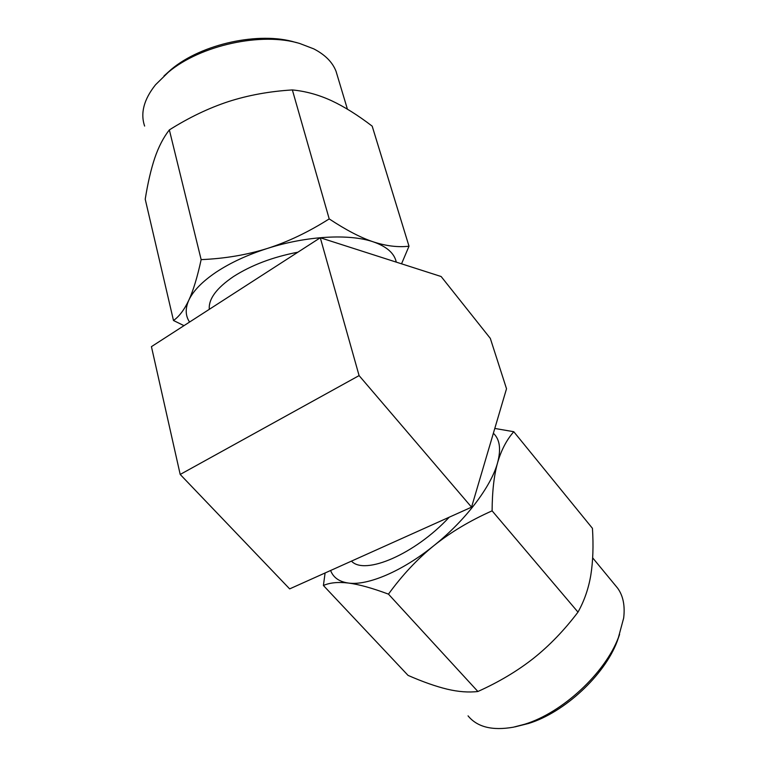 <?xml version="1.0" encoding="UTF-8"?>
<svg xmlns="http://www.w3.org/2000/svg" width="767" height="767" viewBox="0 0 767 767"><rect width="100%" height="100%" fill="white"/><g stroke="black" fill="none" stroke-linecap="round" stroke-linejoin="round"><path stroke-width="1.15" d="M289.658 588.893L180.197 474.447L151.435 346.646L320.29 237.751L441.14 276.523L490.314 338.381L506.517 388.744L471.552 507.169L289.658 588.893M471.552 507.169L359.09 375.6L180.197 474.447M359.09 375.6L320.29 237.751M494.792 428.446L513.775 431.716L592.45 528.338C593.543 545.874 593.006 561.434 590.83 575.02C588.586 588.481 584.301 600.849 577.992 612.124C564.311 630.196 549.469 645.613 533.458 658.364C517.361 671.039 498.838 682.074 477.889 691.498C468.627 692.601 458.378 691.824 447.161 689.169C435.819 686.427 422.78 681.834 408.044 675.382L323.406 585.489L325.103 572.968M619.592 634.414L617.099 641.557C604.406 675.276 564.387 712.485 528.703 723.434L514.993 726.867M615.307 585.336L617.627 588.145C623.14 595.758 625.153 605.738 623.667 618.077L618.423 637.511C605.029 673.119 562.537 712.639 524.82 724.201L513.391 727.193C492.318 730.865 477.208 727.087 468.052 715.87M477.889 691.498L388.466 594.137C372.033 588.021 358.678 584.32 348.4 583.045C338.151 581.827 329.82 582.652 323.406 585.489M577.992 612.124L492.107 510.841C469.95 520.707 450.555 532.308 433.921 545.615C417.363 559.018 402.215 575.192 388.466 594.137M513.775 431.716C506.603 439.894 501.206 450.229 497.591 462.712C494.053 475.233 492.222 491.273 492.107 510.841M330.606 570.495C333.3 577.57 339.235 581.75 348.4 583.045C367.7 585.835 402.272 571.271 433.921 545.615C465.703 520.256 491.235 486.393 497.591 462.712C501.215 449.088 499.806 439.27 493.373 433.259M449.222 517.207C414.918 554.253 364.641 575.634 351.478 561.118M209.295 309.331C208.432 299.034 216.476 288.124 233.456 276.58C251.365 265.133 272.851 257.003 297.903 252.19M144.627 126.066C140.246 113.19 143.87 99.432 155.509 84.792L168.356 72.203C200.484 45.09 261.959 31.85 299.648 43.46L313.741 48.858C325.045 54.706 332.466 62.146 336.004 71.197L337.47 76.067M216.246 272.103C202.325 281.508 193.179 290.875 188.816 300.204C193.255 290.645 197.368 277.117 201.146 259.62C224.779 258.623 246.859 254.893 267.386 248.441C247.501 254.836 230.455 262.726 216.246 272.103M201.146 259.62L169.354 129.901C163.496 137.37 158.654 146.689 154.829 157.868C151.022 169.181 147.82 182.958 145.222 199.199L173.486 320.501C179.229 316.474 184.329 309.705 188.816 300.204C185.115 308.497 185.365 315.783 189.574 322.044M169.354 129.901C189.046 117.504 208.739 108.07 228.441 101.589C248.172 95.233 269.485 91.34 292.361 89.931C305.649 91.215 318.688 94.801 331.459 100.678C344.316 106.69 357.882 115.184 372.187 126.152L409.003 246.217L401.544 263.819M292.361 89.931L329.206 218.902C345.936 229.985 360.653 237.636 373.337 241.873C386.041 246.015 397.92 247.463 409.003 246.217M396.271 262.132C394.43 253.331 386.779 246.571 373.337 241.873C349.522 233.58 306.503 235.843 267.386 248.441C287.884 241.873 308.487 232.027 329.206 218.902M163.994 75.952L171.252 69.413C201.644 43.777 259.534 31.313 295.257 42.29L296.685 42.674M183.984 325.649L173.486 320.501M617.099 641.557L618.423 637.511M592.67 557.858L617.627 588.145M347.422 109.182L336.004 71.197"/></g></svg>
